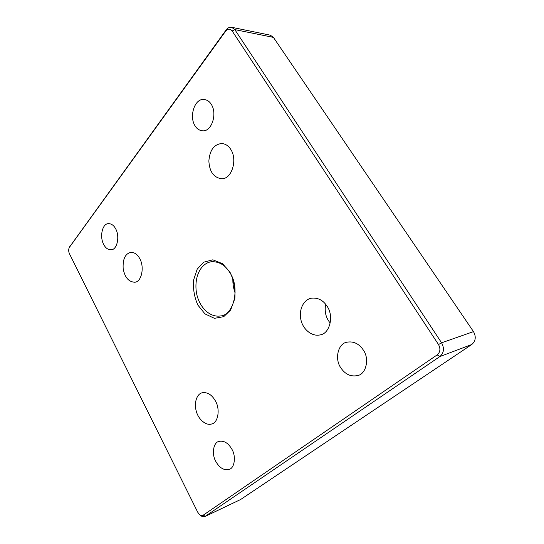 <?xml version="1.0" encoding="UTF-8"?>
<svg xmlns="http://www.w3.org/2000/svg" width="544" height="544" viewBox="0 0 544 544"><rect width="100%" height="100%" fill="white"/><g stroke="black" fill="none" stroke-linecap="round" stroke-linejoin="round"><path stroke-width="0.82" d="M194.956 125.698C188.924 116.362 194.677 97.92 204.326 99.498C207.298 99.96 209.63 101.592 211.324 104.4C217.512 113.73 211.63 132.172 202.361 130.771C199.179 130.39 196.71 128.697 194.956 125.698M103.693 244.467C99.43 236.824 102.292 223.332 108.576 223.638C111.534 223.727 113.9 225.461 115.688 228.854C120.054 236.463 117.11 250.05 111.024 249.784C107.95 249.757 105.509 247.989 103.693 244.467M340.564 367.458C334.499 358.584 338.191 343.658 346.678 342.237C353.464 340.979 359.054 343.638 363.446 350.22C369.587 358.809 366.078 373.789 358.088 375.455C350.968 377.094 345.12 374.428 340.564 367.458M215.798 461.441C211.521 454.158 213.336 442.626 218.729 441.463C223.808 440.293 228.208 442.904 231.928 449.29C236.259 456.443 234.532 468.058 229.316 469.336C224.087 470.676 219.579 468.044 215.798 461.441M139.754 258.638C144.758 267.233 141.494 282.282 134.62 282.227C128.5 281.812 124.678 277.222 123.155 268.464C122.692 259.046 125.256 253.674 130.832 252.362C134.524 252.341 137.496 254.436 139.754 258.638M230.867 149.566C237.742 159.943 231.635 179.656 221.422 178.684C213.642 177.528 209.454 171.639 208.862 160.997C209.732 150.151 214.03 144.323 221.768 143.507C225.631 143.902 228.664 145.921 230.867 149.566M225.556 31.287C227.882 28.621 230.078 28.512 232.145 30.96L438.505 344.536C440.715 348.704 440.28 352.145 437.199 354.872L203.204 515.188C202.021 515.95 200.634 515.59 199.05 514.107L197.669 512.108L69.469 253.769C68.564 251.77 68.462 249.75 69.156 247.697L225.556 31.287L226.025 30.056L69.353 247.302M199.702 514.706L199.852 514.835C201.715 516.637 203.429 517.194 204.979 516.508L439.838 356.578C443.952 352.954 444.536 348.371 441.592 342.808L234.811 29.607L231.628 27.282C229.398 27.03 227.528 27.955 226.025 30.056M231.628 27.282L270.293 35.176L273.428 37.393L473.484 331.616C476.299 336.784 475.714 341.095 471.723 344.536L240.584 499.535L204.979 516.508M230.112 272.483L222.625 263.731L212.84 259.821L203.687 262.188L197.2 269.158L193.453 280.418C193.025 289.592 194.521 297.847 197.948 305.177L204.959 313.881L214.431 318.328L223.734 316.662L230.663 310.012L234.858 298.486C235.416 288.816 233.838 280.146 230.112 272.483M215.431 400.976C220.429 409.224 218.042 422.844 211.827 423.932C206.074 426.081 198.512 419.39 196.438 411.76C193.678 403.09 196.785 394.012 202.042 392.809C207.332 391.898 211.793 394.618 215.431 400.976M327.243 306.483C334.132 316.363 329.61 333.683 320.3 334.852C311.855 336.981 302.954 329.276 300.968 320.015C298.554 309.42 303.729 299.56 311.372 298.194C317.941 297.459 323.231 300.227 327.243 306.483M230.37 273.428C240.094 288.606 233.594 315.282 220.517 315.955C209.066 317.778 198.553 306.17 196.35 292.094C194.12 276.23 201.035 263.099 211.548 261.712C219.341 261.426 225.617 265.336 230.37 273.428M232.859 278.793C232.71 283.873 233.485 288.585 235.198 292.924M330.249 323.054C325.91 318.022 324.374 311.746 325.638 304.212M232.145 30.96L234.811 29.607L273.428 37.393M70.298 245.494L69.584 246.928M438.505 344.536L441.592 342.808L473.484 331.616M437.199 354.872L439.838 356.578L471.723 344.536M203.204 515.188L205.387 516.276L240.584 499.535"/></g></svg>
